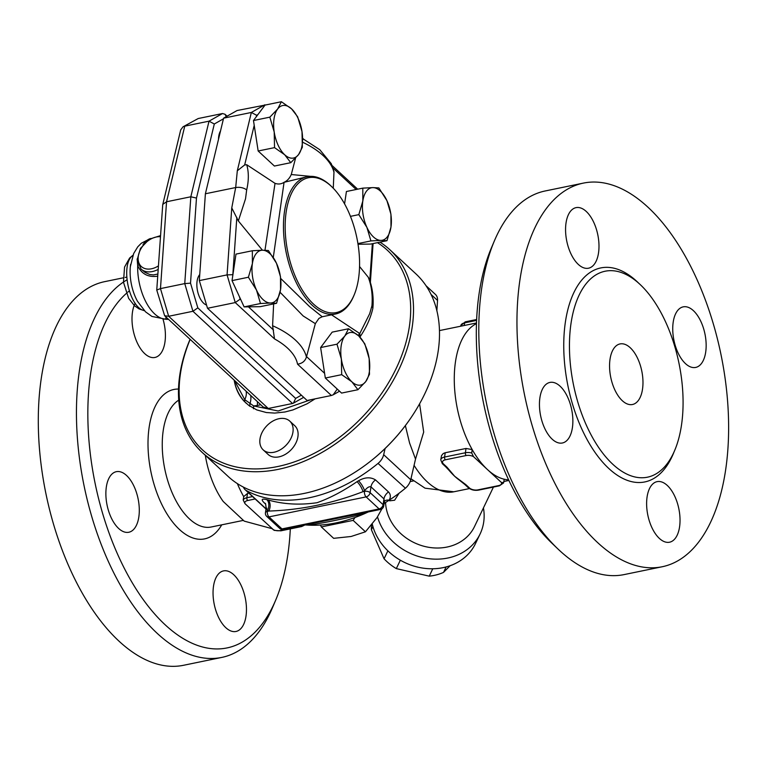 <?xml version="1.0" encoding="UTF-8"?>
<svg xmlns="http://www.w3.org/2000/svg" width="767" height="767" viewBox="0 0 767 767"><rect width="100%" height="100%" fill="white"/><g stroke="black" fill="none" stroke-linecap="round" stroke-linejoin="round"><path stroke-width="1.15" d="M237.358 483.613A80.391 41.169 78.4 0 0 243.695 496.623L243.197 499.998L245.018 503.698L274.155 530.371L280.837 530.831L301.652 526.546L304.94 524.973M205.316 455.33A65.962 33.777 78.4 0 0 223.207 501.474L244.203 521.119L271.978 528.655M290.3 528.885A187.589 96.048 -101.6 0 1 275.679 600.158A187.589 96.048 -101.6 0 1 150.265 608.797A187.589 96.048 -101.6 0 1 90.717 372.973A187.589 96.048 -101.6 0 1 126.306 293.464M127.849 292.131A187.589 96.048 -101.6 0 1 129.278 290.981M163.093 319.446A30.92 15.829 -101.6 0 1 154.944 357.46A30.92 15.829 -101.6 0 1 144.752 353.664A30.92 15.829 -101.6 0 1 135.193 303.205M233.714 574.704A30.92 15.829 -101.6 0 1 246.428 607.406A30.92 15.829 -101.6 0 1 235.987 631.471A30.92 15.829 -101.6 0 1 225.795 627.665A30.92 15.829 -101.6 0 1 213.082 594.962A30.92 15.829 -101.6 0 1 223.523 570.897A30.92 15.829 -101.6 0 1 233.714 574.704M138.827 516.996A30.92 15.829 -101.6 0 1 128.818 532.25A30.92 15.829 -101.6 0 1 111.646 518.645A30.92 15.829 -101.6 0 1 106.345 486.93A30.92 15.829 -101.6 0 1 116.354 471.676A30.92 15.829 -101.6 0 1 133.525 485.281A30.92 15.829 -101.6 0 1 138.827 516.996M126.939 279.888A195.834 100.276 78.4 0 0 79.452 370.394A195.834 100.276 78.4 0 0 112.989 571.271A195.834 100.276 78.4 0 0 221.788 657.415A195.834 100.276 78.4 0 0 272.544 607.56L275.679 600.158M123.161 277.846L104.657 281.652A195.834 100.276 78.4 0 0 41.293 378.246A195.834 100.276 78.4 0 0 74.84 579.133A195.834 100.276 78.4 0 0 183.639 665.267L221.778 657.415M610.033 359.177A30.92 15.829 -101.6 0 1 620.033 343.932A30.92 15.829 -101.6 0 1 641.778 371.017A30.92 15.829 -101.6 0 1 632.507 404.497A30.92 15.829 -101.6 0 1 615.326 390.902A30.92 15.829 -101.6 0 1 610.033 359.177M508.626 479.835A80.391 41.169 -101.6 0 1 504.197 479.212L503.593 482.922L499.355 485.847L478.55 490.132A2.061 1.055 78.4 0 1 477.87 489.883A6.184 3.097 8.5 0 1 469.414 487.946L465.924 484.715A2.061 1.438 132.8 0 1 464.792 484.456L468.282 487.687A2.061 1.438 -47.2 0 0 469.414 487.946M471.695 452.961A8.245 4.123 -171.5 0 0 465.387 452.76L444.572 457.046A8.245 4.123 -171.5 0 0 440.747 459.836L441.514 455.627L443.201 453.575L445.042 452.789L466.02 448.465L472.204 449.587A80.391 41.169 78.4 0 0 487.428 469.538L473.527 456.662L471.695 452.961L472.204 449.587A80.391 41.169 -101.6 0 1 455.502 361.583A80.391 41.169 -101.6 0 1 476.48 323.645M503.689 482.577L501.34 482.414L487.428 469.538A80.391 41.169 78.4 0 0 504.197 479.212M494.399 240.828L491.263 248.24A187.589 96.048 78.4 0 0 479.193 293.004A187.589 96.048 78.4 0 0 551.991 543.276L557.801 548.836A195.834 100.276 -101.6 0 1 481.801 287.567A195.834 100.276 -101.6 0 1 494.399 240.828A195.834 100.276 -101.6 0 1 545.164 190.973L583.313 183.121A195.834 100.276 78.4 0 0 519.959 279.715A195.834 100.276 78.4 0 0 553.496 480.583A195.834 100.276 78.4 0 0 662.285 566.736A195.834 100.276 78.4 0 0 721.018 354.709A195.834 100.276 78.4 0 0 583.313 183.121M662.285 566.736L624.137 574.588A195.834 100.276 -101.6 0 1 557.801 548.836M571.06 323.099A105.127 53.834 78.4 0 0 589.066 430.939A105.127 53.834 78.4 0 0 647.473 477.189A105.127 53.834 78.4 0 0 678.996 363.357A105.127 53.834 78.4 0 0 605.067 271.24A105.127 53.834 78.4 0 0 571.06 323.099M539.92 397.67A30.92 15.829 -101.6 0 1 549.92 382.426A30.92 15.829 -101.6 0 1 567.101 396.021A30.92 15.829 -101.6 0 1 572.393 427.746A30.92 15.829 -101.6 0 1 562.393 442.99A30.92 15.829 -101.6 0 1 545.212 429.395A30.92 15.829 -101.6 0 1 539.92 397.67M659.371 538.415A30.92 15.829 -101.6 0 1 646.658 505.712A30.92 15.829 -101.6 0 1 657.089 481.647A30.92 15.829 -101.6 0 1 667.28 485.444A30.92 15.829 -101.6 0 1 679.993 518.147A30.92 15.829 -101.6 0 1 669.562 542.211A30.92 15.829 -101.6 0 1 659.371 538.415M705.688 352.178A30.92 15.829 -101.6 0 1 695.679 367.431A30.92 15.829 -101.6 0 1 678.507 353.827A30.92 15.829 -101.6 0 1 673.205 322.111A30.92 15.829 -101.6 0 1 683.215 306.858A30.92 15.829 -101.6 0 1 700.386 320.462A30.92 15.829 -101.6 0 1 705.688 352.178M586.237 211.443A30.92 15.829 -101.6 0 1 598.95 244.146A30.92 15.829 -101.6 0 1 588.51 268.21A30.92 15.829 -101.6 0 1 578.318 264.414A30.92 15.829 -101.6 0 1 565.605 231.711A30.92 15.829 -101.6 0 1 576.046 207.636A30.92 15.829 -101.6 0 1 586.237 211.443M384.094 503.43L389.185 500.189C390.921 497.045 390.7 494.303 388.514 491.954L375.523 479.931C370.576 476.863 364.891 477.151 358.477 480.794A8.245 2.253 -121.1 0 1 364.574 490.736C367.115 487.544 369.253 486.259 370.979 486.872L383.97 498.905L384.248 501.618M358.477 480.794A138.108 96.46 132.8 0 1 357.019 481.666A8.245 2.32 -120.5 0 1 363.021 491.657A146.363 102.222 -47.2 0 0 364.574 490.736L364.478 491.359A4.123 2.109 78.4 0 0 366.118 496.891A4.123 2.876 -47.2 0 0 370.116 492.644A4.123 2.061 -171.5 0 0 364.478 491.359L363.021 491.657C332.264 503.536 300.865 510.007 268.814 511.052L267.357 511.349L267.453 510.726A146.363 102.222 -47.2 0 0 268.814 511.052A8.245 5.474 -77 0 0 268.114 499.969A138.108 96.46 132.8 0 1 266.83 499.662A8.245 5.503 -76.1 0 1 267.453 510.726C265.928 508.368 265.746 507.562 266.916 508.291M385.111 448.503L383.673 454.687A12.368 8.638 132.8 0 1 378.045 463.412A138.108 96.46 132.8 0 1 246.303 490.525A12.368 8.638 132.8 0 1 245.104 489.662A12.368 8.638 132.8 0 1 243.446 487.141M405.369 425.608L409.578 443L415.522 459.078L410.738 479.739A12.368 8.638 132.8 0 1 408.533 484.696A12.368 8.638 132.8 0 1 405.11 488.464A138.108 96.46 132.8 0 1 402.387 490.659A138.108 96.46 132.8 0 1 389.185 500.189A8.245 4.64 -148.8 0 0 384.401 501.397M370.557 461.188L370.921 460.909A136.047 95.022 -47.2 0 0 411.275 417.315L411.534 416.932A138.108 96.46 132.8 0 1 370.557 461.188A138.108 96.46 132.8 0 1 228.144 476.451L202.162 452.396A138.108 96.46 -47.2 0 0 366.77 416.586A138.108 96.46 -47.2 0 0 389.818 249.706A138.108 96.46 -47.2 0 0 379.962 242.142M389.818 249.706L415.8 273.761A138.108 96.46 132.8 0 1 411.534 416.932M190.063 339.292A138.108 96.46 -47.2 0 0 179.794 374.977A138.108 96.46 -47.2 0 0 202.162 452.396M443.431 463.891A2.061 1.438 -47.2 0 1 442.3 463.632L445.79 466.873A2.061 1.438 -47.2 0 0 446.921 467.122L443.431 463.891A6.184 3.097 8.5 0 1 445.387 459.807L466.202 455.531A6.184 3.097 8.5 0 1 473.527 456.662M464.792 484.456L459.356 480.123A80.391 41.169 -101.6 0 1 454.687 476.278A80.391 41.169 -101.6 0 1 449.136 470.43L445.79 466.873M465.924 484.715L454.687 476.278L446.921 467.122M243.695 496.623L247.501 493.449L248.882 493.162M371.506 525.146A48.446 41.466 25.6 0 0 371.391 529.748L384.066 558.779A48.446 41.466 25.6 0 0 396.318 568.606L429.232 576.151A48.446 41.466 25.6 0 0 443.518 572.393L450.152 565.71M387.881 550.831L384.066 558.779M372.925 526.555L371.391 529.748M400.345 560.207L396.318 568.606M432.77 568.769L429.232 576.151M446.126 566.957L443.518 572.393M415.522 459.078L423.691 432.08L419.597 403.797M389.051 500.276L389.636 500.822L394.622 500.237L399.108 493.191M410.182 481.542L413.499 480.919M377.498 516.833A55.655 47.64 25.6 0 0 426.442 558.328A55.655 47.64 25.6 0 0 480.084 533.995A55.655 47.64 25.6 0 0 483.44 507.927M480.084 533.995L475.473 543.602A55.655 47.64 -154.4 0 1 420.575 567.714A55.655 47.64 -154.4 0 1 372.292 524.168M426.04 285.736L435.435 294.432A12.368 8.638 132.8 0 1 437.535 300.453L436.874 310.731M402.387 490.659L402.742 490.372A136.047 95.022 -47.2 0 0 405.427 488.215A10.307 7.2 -47.2 0 0 408.274 485.08L408.533 484.696M292.946 432.089A19.587 13.681 132.8 0 1 280.559 449.625A19.587 13.681 132.8 0 1 263.167 449.855A19.587 13.681 132.8 0 1 266.437 426.193A19.587 13.681 132.8 0 1 289.773 421.112A19.587 13.681 132.8 0 1 292.946 432.089M289.773 421.112L294.758 425.723A19.587 13.681 132.8 0 1 297.922 436.701A19.587 13.681 132.8 0 1 285.535 454.237A19.587 13.681 132.8 0 1 268.143 454.467L263.167 449.855M320.433 525.031L321.335 526.929L333.655 538.338L351.094 536.488L365.456 531.79L377.038 517.562L381.918 508.828M383.96 504.35L384.44 503.219M321.335 526.929L353.136 520.39L354.987 517.504M353.136 520.39L365.456 531.79M377.46 242.66A136.047 95.022 132.8 0 1 330.558 443.709A136.047 95.022 132.8 0 1 180.446 373.615A136.047 95.022 132.8 0 1 190.168 339.388M315.112 398.84L307.03 403.825L292.956 409.923L284.979 411.984L274.691 413.087L266.331 412.531L256.811 409.923L248.7 405.34L243.935 401.026C239.199 395.868 236.054 389.511 234.51 381.976C236.294 389.741 239.688 396.318 244.673 401.716L246.312 403.375M357.019 481.666C343.463 491.005 330.146 498.013 317.049 502.711C299.715 505.232 283.406 504.322 268.114 499.969M266.83 499.662C261.71 498.397 260.847 499.451 264.232 502.836A8.245 5.762 132.8 0 1 265.257 503.401M380.47 509.432A4.123 4.123 0 0 0 383.711 505.999A4.123 2.061 -171.5 0 0 383.107 504.676A4.123 2.876 132.8 0 1 379.109 508.924A4.123 2.109 78.4 0 0 380.47 509.432L316.982 522.5M305.161 524.935L308.698 525.155C323.501 523.036 342.12 519.201 364.584 513.65L368.361 511.915M363.903 512.835A8.245 2.157 72.3 0 1 364.584 513.65A138.108 96.46 132.8 0 1 308.698 525.155A8.245 5.935 -93.2 0 0 307.481 524.455M234.117 380.077L234.51 381.976M206.553 305.055A16.491 8.447 -101.6 0 1 197.608 291.335A16.491 8.447 -101.6 0 1 199.746 274.576M218.499 139.354A16.491 8.447 -101.6 0 1 220.532 130.917M344.786 336.061L348.554 328.755L358.688 335.869A26.797 13.72 78.4 0 0 344.786 336.061A26.797 13.72 78.4 0 0 341.353 359.014L336.991 344.191L344.786 336.061M364.804 343.808L369.167 358.63A26.797 13.72 78.4 0 0 358.688 335.869L364.804 343.808M369.493 374.277L365.734 381.582A26.797 13.72 78.4 0 0 369.167 358.63L369.493 374.277M351.832 381.774L341.689 374.66L341.353 359.014A26.797 13.72 78.4 0 0 351.832 381.774A26.797 13.72 78.4 0 0 365.734 381.582L357.94 389.713L351.832 381.774M276.465 263.244L280.501 276.801L280.54 289.638A26.797 13.72 78.4 0 0 276.465 263.244A26.797 13.72 78.4 0 0 262.4 250.215L268.412 250.521L276.465 263.244M276.542 303.301L270.53 303.003A26.797 13.72 78.4 0 0 280.54 289.638L276.542 303.301L260.176 306.675L244.117 306.896L232.027 280.617L235.987 254.107L252.353 250.742L262.4 250.215A26.797 13.72 78.4 0 0 252.391 263.58L252.353 250.742M260.492 303.521L256.456 289.974A26.797 13.72 78.4 0 0 270.53 303.003L260.492 303.521L244.117 306.896M248.393 277.242L252.391 263.58A26.797 13.72 78.4 0 0 256.456 289.974L248.393 277.242L232.027 280.617M298.584 154.55L290.789 162.681L284.672 154.742A26.797 13.72 78.4 0 0 298.584 154.55A26.797 13.72 78.4 0 0 302.006 131.598L302.342 147.245L298.584 154.55M274.538 147.628L274.202 131.982A26.797 13.72 78.4 0 0 284.672 154.742L274.538 147.628L258.163 151.003L253.474 120.524L256.264 116.795L265.027 105.098L281.393 101.723L291.537 108.837L297.644 116.776L302.006 131.598A26.797 13.72 78.4 0 0 291.537 108.837A26.797 13.72 78.4 0 0 277.635 109.029A26.797 13.72 78.4 0 0 274.202 131.982L269.84 117.159L277.635 109.029L281.393 101.723M357.94 389.713L341.574 393.078L325.323 378.035L341.689 374.66M325.323 378.035L320.625 347.556L336.991 344.191M320.625 347.556L332.178 332.13L348.554 328.755M258.163 151.003L274.413 166.046L290.789 162.681M253.474 120.524L269.84 117.159M359.56 266.532L368.256 277.232C371.564 285.861 372.791 295.4 371.928 305.832L369.684 313.693L359.781 333.549L331.574 314.825M280.712 278.479L309.513 306.551L322.217 316.752L318.919 318.401L315.333 323.645L306.426 357.077C305.084 361.19 302.121 363.548 297.538 364.162L331.382 395.494L307.107 400.489L207.512 308.286L235.258 302.572L240.148 299.159L239.419 296.676M297.538 364.162A68.081 34.045 8.5 0 0 274.509 338.909L272.592 325.726L273.637 303.905M262.429 250.215L238.345 220.944L231.759 207.915L235.68 187.541C239.908 186.918 243.57 187.694 246.677 189.871C248.844 180.648 248.872 172.268 246.744 164.742L275.027 183.351C278.335 184.473 281.336 184.128 284.039 182.306C287.146 180.954 289.552 178.366 291.268 174.531L295.583 158.079M266.12 104.868L237.061 110.534L223.6 118.166L205.393 193.773L235.68 187.541L237.31 170.773L244.673 164.943L246.744 164.742M366.894 227.358L358.831 214.635L362.829 200.973A26.797 13.72 78.4 0 0 366.894 227.358A26.797 13.72 78.4 0 0 380.969 240.387L370.931 240.915L366.894 227.358M362.801 188.136L372.839 187.608A26.797 13.72 78.4 0 0 362.829 200.973L362.801 188.136L346.425 191.501L344.575 203.888M378.85 187.915L386.913 200.638A26.797 13.72 78.4 0 0 372.839 187.608L378.85 187.915M390.978 227.032L386.98 240.694L380.969 240.387A26.797 13.72 78.4 0 0 390.978 227.032A26.797 13.72 78.4 0 0 386.913 200.638L390.94 214.194L390.978 227.032M358.026 244.242L370.614 244.069L386.98 240.694M357.93 243.59L370.931 240.915M350.452 216.361L358.831 214.635M302.649 139.278L303.742 139.297L319.772 149.709L331.306 163.735L333.99 171.655L333.271 188.231M368.256 277.232L369.282 279.178C372.541 288.114 373.75 297.749 372.887 308.094L372.848 308.372C370.662 317.922 366.453 327.327 360.231 336.569M205.393 193.773L199.324 280.607L207.512 308.286M286.216 211.682A68.848 35.253 -101.6 0 1 331.814 186.784A68.848 35.253 -101.6 0 1 354.105 295.065A68.848 35.253 -101.6 0 1 308.075 298.238A68.848 35.253 -101.6 0 1 286.216 211.682M331.814 186.784L330.941 185.94A70.085 35.886 78.4 0 0 307.203 176.726A70.085 35.886 78.4 0 0 284.528 211.299A70.085 35.886 78.4 0 0 296.532 283.186A70.085 35.886 78.4 0 0 335.467 314.019A70.085 35.886 78.4 0 0 341.909 311.383A70.085 35.886 78.4 0 0 353.635 296.177L354.105 295.065M273.292 257.376L284.068 182.306L307.203 176.726M371.928 305.832L372.887 308.094M360.164 337.317L359.781 333.549M246.677 189.871L245.536 198.749L238.345 220.944M275.027 183.351L264.979 250.234M199.324 280.607L227.07 274.893L231.759 207.915M223.6 118.166L251.346 112.461L256.629 115.29L257.961 114.532M232.909 274.682L227.07 274.893L235.258 302.572L274.509 338.909M337.259 389.09L333.194 394.804L331.382 395.494M280.06 292.256L303.186 315.975L315.333 323.645M315.16 176.793L291.268 174.531M310.808 399.732L278.181 411.007L253.656 405.935L244.759 399.665L234.424 380.365M257.424 401.659A12.368 6.337 -101.6 0 1 257.271 405.465L253.656 405.935L253.465 408.773M246.082 391.151A12.368 8.82 -53.7 0 1 244.759 399.665L244.673 401.716L243.935 401.026M168.558 319.388A8.245 8.216 -69.7 0 0 165.998 319.302L168.567 319.388M166.055 317.059L165.653 319.197A8.245 8.178 140 0 1 168.424 319.254M137.159 258.968L137.696 265.612A41.226 21.112 -101.6 0 0 165.653 319.197L165.998 319.302M138.271 265.133A2.061 1.064 -18.8 0 1 137.696 265.612C141.291 273.618 147.571 277.194 156.526 276.36L157.734 276.062M157.868 274.02L153.477 274.922L149.709 274.471L145.078 272.419L141.003 269.016A20.613 14.4 -47.2 0 0 158.194 269.399M144.254 310.587C128.971 307.711 119.988 264.097 132.892 255.411M222.497 113.535L209.027 121.167L190.83 196.774L184.751 283.598L192.939 311.277L168.663 316.282L164.627 315.736L156.756 290.079L162.719 204.722L180.705 129.901L183.045 126.795L198.212 118.53L222.497 113.535L225.019 114.273L226.255 116.661M183.045 126.795L198.212 118.53M162.777 204.377L166.544 201.769L184.751 126.162L209.027 121.167L214.309 123.995L223.437 118.818M156.756 290.022L160.476 288.603L166.544 201.769L190.83 196.774L196.477 198.078L214.309 123.995M164.627 315.736L263.196 407.009L268.258 408.485L168.663 316.282L160.476 288.603L184.751 283.598L190.523 283.157L196.477 198.078M292.534 403.49L293.435 403.145L295.631 398.418L197.828 307.864L192.939 311.277L292.534 403.49L268.258 408.485M178.51 389.07A76.269 39.05 78.4 0 0 149.172 427.094A76.269 39.05 78.4 0 0 171.271 520.256A76.269 39.05 78.4 0 0 221.73 524.839M243.091 520.438L211.203 527.006A65.962 33.777 -101.6 0 1 174.56 497.994A65.962 33.777 -101.6 0 1 163.256 430.325A65.962 33.777 -101.6 0 1 178.73 400.153M639.237 283.723A109.25 55.943 78.4 0 0 565.423 321.804A109.25 55.943 78.4 0 0 600.81 460.008A109.25 55.943 78.4 0 0 673.925 452.223M375.523 479.931A8.245 5.762 -47.2 0 0 370.979 486.872L370.116 492.644L383.107 504.676L383.97 498.905A8.245 5.762 132.8 0 1 388.514 491.954M410.738 479.739L383.673 454.687M378.045 463.412L405.427 488.215M303.147 525.347A6.184 3.097 8.5 0 1 300.971 526.296L280.156 530.582A6.184 3.097 8.5 0 1 272.841 529.451M245.018 503.698A6.184 3.097 8.5 0 1 247.683 500.515L255.152 498.972M280.156 530.582A2.061 1.055 78.4 0 0 280.837 530.831M476.643 319.503L465.291 321.843A2.061 1.055 78.4 0 0 464.629 322.859L476.604 320.395M460.718 326.215L460.804 325.649A8.245 4.123 8.5 0 1 464.629 322.859L464.227 325.496M466.02 448.465L465.387 452.76A2.061 1.055 78.4 0 0 466.202 455.531M445.215 452.751L444.572 457.046A2.061 1.055 78.4 0 0 445.387 459.807M501.34 482.414A6.184 3.097 8.5 0 1 498.675 485.597A2.061 1.055 78.4 0 0 499.355 485.847M498.675 485.597L477.87 489.883M252.564 496.565L246.859 497.745A2.061 1.055 78.4 0 0 247.683 500.515M247.501 493.449L246.859 497.745A8.245 4.123 -171.5 0 0 243.197 499.998M300.971 526.296A2.061 1.055 78.4 0 0 301.652 526.546M414.075 465.339A80.391 41.169 78.4 0 0 453.815 491.791L469.452 488.579M493.44 487.064L474.495 526.584A47.41 40.584 -154.4 0 1 423.624 546.181A47.41 40.584 -154.4 0 1 385.561 502.519M431.064 294.461L437.535 300.453M265.583 503.67L266.149 508.07L265.449 512.749A4.123 4.123 0 0 0 266.724 516.383A4.123 2.876 -47.2 0 0 268.996 516.891A4.123 2.109 -101.6 0 1 267.357 511.349A4.123 2.061 -171.5 0 0 265.449 512.749M264.232 502.836L265.67 504.168M266.034 508.799L246.303 490.525M379.109 508.924L281.988 528.914A4.123 2.876 132.8 0 1 279.715 528.405A4.123 4.123 0 0 0 283.349 529.422A4.123 2.109 -101.6 0 1 281.988 528.914L268.996 516.891L366.118 496.891L379.109 508.924M359.292 333.079L358.64 335.821M324.594 373.318L306.541 356.607M273.531 330.059L248.45 306.838M232.842 274.452L236.83 217.416M244.673 164.943L254.213 125.328M333.175 168.222L356.166 189.497M372.359 243.705L369.78 280.588M197.828 307.864L190.523 283.157M301.354 395.168L295.631 398.418M306.426 357.077A76.307 38.158 -171.5 0 0 272.592 325.726M237.31 170.773L251.346 112.461L264.807 104.82M302.639 142.25A76.307 38.158 8.5 0 1 334.009 172.45M256.264 116.795L256.629 115.29M240.857 299.811L240.148 299.159M249.726 406.289L249.908 403.845A12.368 8.073 -80 0 0 250.742 395.465M257.271 405.465L260.761 404.746M166.19 319.302L151.914 316.435L145.529 311.833L137.456 301.249A34.16 17.488 -101.6 0 1 130.342 266.667A34.16 17.488 -101.6 0 1 130.63 264.327M142.978 244.826A41.226 21.112 -101.6 0 1 150.322 238.575M158.443 265.881A18.552 12.953 132.8 0 1 151.55 268.776A18.552 12.953 132.8 0 1 138.789 253.867A18.552 12.953 132.8 0 1 160.485 236.725M125.174 277.433L126.708 277.117M460.804 325.649L465.291 321.843M442.3 463.632L440.747 459.836M468.282 487.687C471.12 489.931 474.533 490.746 478.55 490.132M503.852 481.494L508.914 480.449M439.462 330.587L476.499 322.965M453.815 491.791L425.052 488.186L410.968 478.761M317.011 522.49L283.349 529.422M279.715 528.405L266.724 516.383M383.711 505.999L384.411 501.321M245.104 489.662L266.005 509.02M322.217 316.752L335.467 314.019M302.62 138.233L303.799 139.326M332.188 165.605L357.662 189.19M373.088 243.561L370.365 282.4M339.541 391.208L333.194 394.804M130.342 266.667L133.679 253.522L137.734 246.869L141.281 243.264L150.476 238.489M160.562 235.613L149.412 239.131L140.466 248.374L137.159 259.773L141.003 269.016M132.959 255.229L129.613 258.048L124.561 267.041L123.458 282.17L128.635 298.344L134.541 305.803L139 308.89L144.388 310.721M293.435 403.145L303.694 397.335M227.09 116.191L225.019 114.273"/></g></svg>
